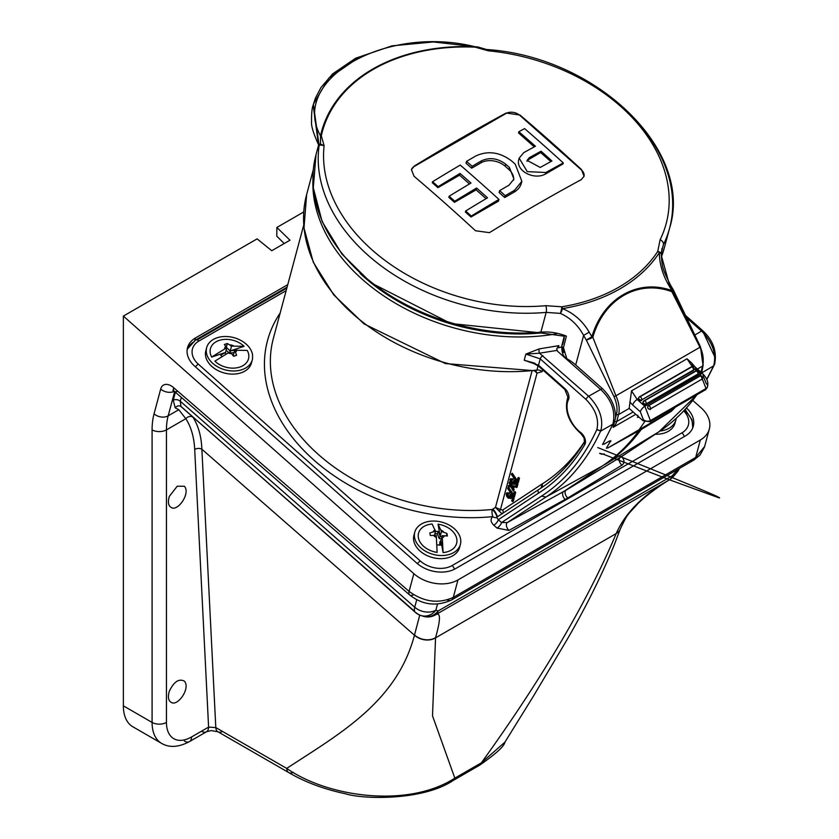 <?xml version="1.0" encoding="UTF-8"?>
<svg xmlns="http://www.w3.org/2000/svg" width="839" height="839" viewBox="0 0 839 839"><rect width="100%" height="100%" fill="white"/><g stroke="black" fill="none" stroke-linecap="round" stroke-linejoin="round"><path stroke-width="1.26" d="M251.889 361.064L251.71 361.735A23.618 16.696 -165 0 1 251.448 362.983A23.618 16.696 -165 0 1 224.317 372.998A23.618 16.696 -165 0 1 205.828 350.754A23.618 16.696 -165 0 1 206.352 349.223M675.322 421.545A23.618 16.696 -165 0 1 675.007 423.129A23.618 16.696 -165 0 1 655.207 434.245M414.466 533.761A23.618 16.696 15 0 0 413.942 535.292A23.618 16.696 15 0 0 439.793 558.638A23.618 16.696 15 0 0 459.562 547.521A23.618 16.696 15 0 0 459.866 545.927M252.549 358.61A23.618 16.696 -165 0 1 252.287 359.858A23.618 16.696 -165 0 1 225.156 369.873A23.618 16.696 -165 0 1 206.667 347.629A23.618 16.696 -165 0 1 230.599 336.921A23.618 16.696 -165 0 1 252.591 355.201A190.432 134.66 15 0 0 252.549 358.61M685.064 409.547A5.076 2.077 131.6 0 1 685.138 411.089A27.928 19.748 -165 0 1 692.72 427.953M187.191 349.402A27.928 19.748 -165 0 1 194.512 341.41A5.076 2.937 -120 0 1 195.445 340.089L187.202 349.318M197.05 339.952L286.833 288.113M244.076 346.318L230.211 350.912L231.501 346.108L244.076 346.318A19.706 13.938 -165 0 0 219.157 340.414A19.706 13.938 -165 0 0 211.68 357.047L225.544 352.453L220.762 355.149L221.674 356.323M236.42 349.936L230.211 350.912L226.792 347.818M233.987 356.166L233.399 355.033L234.689 350.23L247.264 350.44A19.706 13.938 -165 0 1 239.797 367.073A19.706 13.938 -165 0 1 214.878 361.169L230.022 351.772L231.627 353.691A6.03 4.268 -165 0 1 227.935 352.779M234.689 350.23L236.577 355.327L233.62 356.302L231.627 353.691M234.071 352.537L231.103 353.041M228.607 352.453L226.142 350.22M229.97 351.803L230.211 350.912M226.383 347.01L227.327 343.497L231.501 346.108M225.544 352.453L226.834 347.65L224.359 344.483L227.327 343.497M211.68 357.047L226.834 347.65M225.681 353.953L225.555 352.464M676.161 418.399A23.618 16.696 -165 0 1 675.846 420.003A23.618 16.696 -165 0 1 660.146 430.984M440.632 555.512A23.618 16.696 -165 0 1 414.781 532.178A23.618 16.696 -165 0 1 441.901 522.162A23.618 16.696 -165 0 1 460.391 544.396A23.618 16.696 -165 0 1 440.632 555.512M443.065 552.586L440.915 540.431L442.205 535.628L443.065 552.586A19.706 13.938 -165 0 0 456.783 538.911A19.706 13.938 -165 0 0 438.042 524.176L441.482 531.538L446.925 533.405L447.386 536.006L442.205 535.628M436.983 544.826L440.748 545.182L440.905 540.431L439.825 541.952L439.72 545.151M436.479 537.526A6.03 4.268 -165 0 1 433.7 535.397L436.259 535.429L437.129 552.398A19.706 13.938 -165 0 1 418.378 537.663A19.706 13.938 -165 0 1 432.106 523.987L435.535 531.339L438.189 531.444L440.192 536.341L438.042 524.176M446.264 535.859L446.925 533.405M441.933 536.624L440.192 536.341L441.482 531.538M441.314 538.942L439.248 538.596L440.192 536.341M439.248 538.596L437.266 533.772L434.906 533.688M434.455 535.397L435.535 531.339L433.05 531.957A6.03 4.268 -165 0 1 435.137 529.933M433.7 535.397L430.323 535.523L429.862 532.922L433.05 531.957M437.266 533.772L438.189 531.444M287.767 284.641L195.445 337.949A27.928 19.748 15 0 0 187.537 347.629A27.928 19.748 15 0 0 194.774 366.265L416.752 563.105A27.928 19.748 15 0 0 455.577 568.622L685.39 435.934A27.928 19.748 15 0 0 693.297 426.254A27.928 19.748 15 0 0 686.48 407.995M184.402 741.089A10.152 5.863 -120 0 0 189.488 741.592C178.676 747.329 169.363 747.916 161.549 743.354A45.705 26.387 -60 0 1 152.09 722.431L152.09 429.883A81.247 46.911 60 0 1 154.051 413.837L160.689 389.055A15.238 8.799 60 0 1 173.694 387.712L409.096 591.39L413.847 573.677A31.735 22.443 15 0 0 457.968 579.938L700.345 440.003A31.735 22.443 15 0 0 709.333 428.991A31.735 22.443 15 0 0 701.11 407.817L692.815 400.465M413.847 573.677L123.364 316.083L257.122 238.863L271.742 250.725L289.99 240.195L276.87 227.453L303.749 211.942M276.87 227.453L276.765 236.147L284.201 243.53M222.566 731.461A10.152 5.863 -60.1 0 1 217.899 731.755L288.794 772.604A10.152 5.863 119.9 0 1 286.707 768.409C339.91 733.59 396.774 702.075 414.456 635.207L201.874 449.232L215.801 727.57L286.707 768.409C328.269 797.344 408.09 808.324 454.843 778.141L481.387 762.819C542.707 677.618 587.657 601.196 616.225 533.541L616.298 533.321C625.454 512.755 643.251 494.853 669.7 479.635A15.238 2.8 58.3 0 0 669.784 479.593L669.784 479.593A15.238 2.8 58.3 0 0 669.91 479.478M424.691 616.602A15.238 15.05 -109.3 0 0 435.682 614.735L669.7 479.635A15.238 8.799 -120 0 0 672.186 475.849A15.238 0.745 40.3 0 0 673.392 476.479A15.238 0.745 40.3 0 0 672.574 475.388M432.788 616.12L432.788 616.12A15.238 15.238 0 0 1 422.164 615.91A15.238 13.76 -68.4 0 0 438.168 610.96L672.186 475.849L675.825 471.644L676.842 472.504L675.846 471.57M421.765 615.742A15.238 13.76 -68.4 0 0 422.164 615.91L421.325 615.627A15.238 13.644 -74.3 0 0 435.861 610.184L438.168 610.96A15.238 8.799 60 0 1 435.682 614.735C440.737 611.82 440.695 619.465 435.556 637.671L432.505 715.835L454.843 778.141A10.152 5.863 60 0 1 453.05 780.553A10.152 5.863 60 0 1 450.082 780.899M676.192 470.28L675.825 471.644A15.238 10.771 15 0 0 679.15 468.571M181.318 397.371L180.28 401.241L180.951 406.422L415.399 612.407A15.238 6.198 -48.7 0 0 416.48 612.984A15.238 13.644 -74.3 0 0 421.325 615.627A15.238 15.238 0 0 1 415.399 612.407A15.238 6.198 -48.7 0 1 414.728 607.226A15.238 10.771 15 0 0 435.861 610.184L437.497 604.07M435.556 637.671A15.238 11.442 14.9 0 1 414.518 634.987L419.752 615.092M201.412 731.262A10.152 5.863 -120 0 0 206.488 731.765L211.208 730.58L217.899 731.755A10.152 5.863 -60.1 0 1 215.801 727.57L208.596 727.119L194.7 449.463C194.071 437.14 191.114 426.894 185.807 418.703L178.791 409.705L175.194 407.806A5.076 4.583 111.3 0 1 180.511 406.149L414.697 611.411M192.53 416.595L192.949 417.235C198.371 425.667 201.35 436.332 201.874 449.232A5.076 3.094 177.1 0 0 194.7 449.463M175.194 407.806L173.233 400.255L175.382 392.243M174.659 391.614L168.167 415.84A71.095 41.048 -120 0 0 166.447 429.883L185.807 418.703A5.076 3.985 146.7 0 1 192.949 417.235M476.615 765.567A10.152 5.863 60 0 0 479.593 765.22L479.593 765.22A10.152 5.863 60 0 0 481.387 762.819L504.889 742.19L533.499 696.045L566.902 639.916C585.622 607.667 601.322 576.183 614.033 545.455L620.262 529.094A15.238 10.498 19.7 0 0 620.294 528.99M169.289 691.326C173.872 681.74 178.885 678.342 184.349 681.121C190.904 688.127 177.49 707.067 171.125 702.285C168.314 700.67 167.706 697.02 169.289 691.326M177.228 486.211L184.349 486.242C190.904 493.248 177.49 512.189 171.125 507.406C168.314 505.791 167.706 502.142 169.289 496.447L177.228 486.211M504.889 742.19C504.417 746.112 495.985 753.789 479.593 765.22L453.05 780.553C423.831 800.291 364.86 799.766 345.269 793.736C323.896 789.174 305.071 782.137 288.794 772.604A10.152 5.863 119.9 0 0 293.314 772.383M191.586 736.936A10.152 5.863 -120 0 1 189.488 741.592L206.488 731.765A10.152 5.863 -120 0 0 208.596 727.119L191.586 736.936A35.553 20.524 120 0 1 166.447 722.431L166.447 429.883A10.152 5.863 0 0 1 152.09 429.883M173.694 387.712A10.152 4.268 130.9 0 0 174.239 391.247L409.631 594.924A10.152 4.268 130.9 0 1 409.096 591.39C423.643 602.003 438.367 604.007 453.291 597.399L695.667 457.465L704.634 446.505L709.333 428.991M161.549 743.354L132.824 726.763A45.705 26.387 -60 0 1 123.364 705.84L152.09 722.431A10.152 5.863 0 0 0 166.447 722.431M123.364 316.083L123.364 705.84M621.269 456.364C624.656 459.877 624.877 462.824 621.909 465.194L567.804 497.978L508.958 530.405L497.024 528.088L493.804 525.235A5.076 2.077 131.6 0 0 498.324 519.687L501.544 522.55L507.322 522.561L566.042 490.196L620.273 457.339M537.904 490.06L496.657 517.327A5.076 3.115 54.2 0 1 492.818 516.635A179.011 126.574 -165 0 1 308.532 455.126A179.011 126.574 -165 0 1 280.163 313.01M303.739 225.02L273.346 338.463A173.925 122.987 15 0 0 492.262 509.483A5.076 1.342 -124.7 0 1 495.755 513.846A5.076 1.342 -124.7 0 1 496.657 517.327L498.324 519.687L538.292 493.301L537.967 490.018L496.866 517.181M497.024 528.088A5.076 2.077 131.6 0 0 501.544 522.55L541.501 496.143L545.979 497.013L507.322 522.561A5.076 2.895 61.2 0 0 508.958 530.405M556.834 350.429L539.487 353.198L588.653 396.239C599.413 407.293 603.514 418.598 600.976 430.134A2.999 2.202 -160.1 0 1 596.896 429.379C599.161 419.217 595.533 409.243 586.021 399.479L540.222 358.872L525.875 354.089L539.089 348.93L558.847 345.647L556.718 348.783L557.421 351.142L600.651 389.474C611.673 399.836 615.763 411.404 612.921 424.167L600.598 431.12L596.896 429.379A398.924 230.316 60 0 1 541.501 496.143M621.909 465.194A5.076 2.968 58.8 0 1 620.147 457.412L658.919 431.791M713.874 364.955A2.999 2.202 19.9 0 0 714.65 364.042L713.874 364.955C716.475 353.429 712.374 342.123 701.551 331.048A2.999 1.227 -48.4 0 1 702.956 330.881A2.999 1.227 -48.4 0 1 703.082 331.898L714.807 356.984M565.171 499.488A5.076 2.895 61.2 0 1 563.535 491.644L602.192 466.096L566.042 490.196A5.076 2.968 58.8 0 0 567.804 497.978M535.24 363.549L524.228 360.225L538.523 365.217L564.741 388.467A8.075 4.656 60 0 1 568.454 399.721A22.401 12.931 -120 0 0 580.609 432.452A8.075 4.656 60 0 1 584.877 444.45A3.052 2.37 -149.2 0 1 584.416 441.639C572.104 462.268 556.635 478.387 538.019 489.997L538.292 493.301M580.609 432.452A3.052 1.489 126.6 0 0 580.945 433.658L584.08 437.979L584.416 441.639A3.052 2.37 -149.2 0 1 585.077 440.978A391.761 226.184 -120 0 1 538.04 489.976L538.575 489.651M502.121 513.867L499.174 511.119A3.052 0.797 139 0 0 500.474 509.577L502.666 510.039A3.052 2.486 -123.5 0 1 502.729 513.311M540.924 488.225L542.351 483.809L542.256 486.326M507.102 492.64L506.19 493.636L509.399 492.776L509.252 493.741L506.913 494.286L507.668 493.909L508.906 496.74L510.783 496.678M506.871 493.196L509.399 492.776M507.28 493.752L508.182 497.191L510.102 497.118L509.797 495.367L510.804 494.119L514.171 497.988L513.29 501.282L512.545 501.628L511.727 500.904L512.409 498.345L510.594 496.269L510.762 498.009L511.517 497.632L510.521 498.513M507.868 487.774L513.153 495.597L514.118 491.99L514.81 491.507L515.691 492.294L514.506 496.74L513.762 497.087L507.647 488.592L507.868 487.774L508.56 487.291L513.856 495.062M509.388 482.121L511.412 486.085L514.359 486.63L514.097 487.616L512 487.228L513.447 490.049L513.185 491.035L511.15 487.06L508.203 486.515L508.465 485.54L510.573 485.928L509.126 483.096L509.388 482.121L510.311 482.037L509.955 479.593L510.867 478.587M510.479 482.373L512.147 485.624L515.136 486.18L514.097 487.616M512.776 486.872L514.202 489.651L513.185 491.035M508.465 485.54L510.238 485.267M510.636 479.142L513.174 478.723L513.017 479.688L510.678 480.244L511.433 479.856L512.671 482.687L514.548 482.624M511.045 479.698L511.947 483.138L513.867 483.065L513.562 481.313L514.569 480.076L517.936 483.935L517.055 487.228L516.31 487.574L515.492 486.851L516.174 484.292L514.359 482.215L514.527 483.956L515.282 483.579L514.286 484.46M511.633 473.72L516.918 481.544L517.883 477.936L518.575 477.454L519.456 478.251L518.271 482.698L517.527 483.044L511.412 474.538L511.633 473.72L512.325 473.238L517.621 481.02M542.665 369.81L542.183 371.635L537.033 373.145L500.474 509.577L495.471 507.406L499.174 511.119M493.804 525.235C490.542 521.9 490.217 519.037 492.818 516.635A5.076 1.688 -95.6 0 1 492.262 509.483L495.471 507.406L531.957 371.247M542.183 371.635A5.076 3.587 -165 0 0 536.96 370.051A179.011 126.574 15 0 1 306.634 194.585L303.991 228.009L313.262 262.219L333.754 294.898L364.042 323.896L445.341 363.56L535.66 370.838L536.96 370.051L538.103 365.783M558.847 345.647L558.323 347.745A179.011 126.574 -165 0 0 561.616 347.031M360.004 273.325A177.742 125.682 15 0 0 543.756 332.674M318.621 144.948L316.009 154.722A180.28 127.476 15 0 0 540.872 332.181A40.629 28.725 -165 0 1 566.398 336.135L563.451 347.734A2.538 1.793 -165.8 0 1 561.878 345.511C561.616 351.163 562.581 355.012 564.773 357.047L566.86 358.767A40.629 28.725 15 0 1 575.711 364.955L602.287 388.52C611.117 397.12 615.543 406.81 615.564 417.591L613.131 427.376L635.784 414.298M615.564 417.591L616.455 414.256A23.87 13.781 -120 0 0 613.98 396.595L586.304 340.036L591.894 336.722C603.304 298.139 637.776 278.317 671.85 290.556L673.266 289.78L672.479 290.284L673.602 292.748L700.471 346.843L699.967 347.262L671.84 291.678C638.039 279.146 603.776 298.946 592.837 337.288A5.076 0.724 155.8 0 1 586.304 340.036L583.608 335.474C578.165 325.291 570.426 317.939 560.389 313.398L546.179 312.391A180.28 127.476 -165 0 1 319.124 145.64L318.841 145.053M669.165 285.984L670.571 285.208L669.784 285.711L672.479 290.284A5.076 0.724 155.8 0 1 673.528 290.273A5.076 0.724 155.8 0 1 671.84 291.678A5.076 2.8 -76.6 0 0 671.85 290.556L669.165 285.984C662.695 274.93 659.423 263.834 659.349 252.686A5.076 2.517 0.6 0 1 661.342 254.71A5.076 2.517 0.6 0 1 661.247 255.161L669.606 285.386M563.451 347.734L566.86 358.767M563.63 352.569L562.329 346.968M583.577 335.39L589.177 332.16L591.894 336.722A5.076 1.972 21.6 0 1 592.837 337.288L615.941 395.777L613.98 396.595M485.529 49.532L488.392 50.822L475.021 47.131A180.123 127.371 15 0 0 321.306 135.876L324.116 145.671A175.781 124.298 15 0 0 545.832 305.69L561.889 306.78A179.494 126.92 15 0 0 657.724 251.448A5.076 3.503 -146.8 0 1 659.349 252.686A181.434 128.294 -165 0 1 562.487 308.605C573.845 313.262 582.738 321.117 589.177 332.16M562.487 308.605A5.076 1.279 110.6 0 1 560.389 313.398A5.076 0.598 -77.6 0 0 561.889 306.78A5.076 1.93 -99.3 0 1 562.487 308.605M583.619 335.464L586.304 340.036M637.808 415.253L638.112 417.098L637.409 417.329L639.066 417.214M638.961 417.119L638.112 417.098M492.892 509.063A5.076 1.08 -122.2 0 1 496.122 513.573A5.076 1.08 -122.2 0 1 497.128 517.013M517.883 477.936L518.701 478.66L519.456 478.251M518.701 478.66L517.527 483.044M509.955 479.593L513.174 478.723M514.716 484.355L511.78 483.998L510.322 482.058M513.867 480.558L517.17 484.355L517.936 483.935M517.17 484.355L516.31 487.574M511.947 483.138L512.671 482.687M513.499 483.673L513.867 483.065M512.409 479.142L512.272 480.034M513.447 490.049L514.202 489.651M514.359 486.63L515.136 486.18M511.412 486.085L512.147 485.624M514.118 491.99L514.926 492.713L515.691 492.294M514.926 492.713L513.762 497.087M510.951 498.408L508.014 498.051L506.557 496.111L506.19 493.636M510.102 494.611L513.405 498.397L514.171 497.988M513.405 498.397L512.545 501.628M508.182 497.191L508.906 496.74M509.734 497.726L510.102 497.118M508.644 493.196L508.507 494.087M610.802 440.622L606.66 447.69L607.761 447.984L641.258 429.463L671.284 411.309L675.552 407.051M607.761 447.984L671.095 411.1L675.07 407.324M606.66 447.69L606.45 448.341M610.635 441.314L609.492 440.978L603.933 444.24L609.492 440.978M610.792 441.482L609.607 441.115M614.263 423.391L612.921 424.167L602.591 444.565M603.902 444.198L602.738 443.852L603.933 444.24M706.679 379.28A401.965 232.078 60 0 0 713.423 365.982L701.687 372.915M701.708 372.862L703.197 364.86M600.976 430.134L600.598 431.12A401.965 232.078 60 0 1 545.979 497.013L602.192 466.096A403.318 232.854 60 0 0 638.752 430.91M685.411 315.328L702.956 330.881C713.181 340.498 717.083 351.551 714.65 364.042A2.999 2.202 19.9 0 0 714.66 364.032A2.999 2.202 19.9 0 0 714.524 362.574M539.089 348.93A3.052 0.996 83.4 0 0 539.487 353.198L525.875 354.089L524.228 360.225L534.821 363.235M534.569 370.964L537.033 373.145L535.775 370.817M697.408 369.045L702.6 366.045A25.39 14.662 -120 0 0 699.967 347.262L615.941 395.777A25.39 14.662 60 0 1 618.574 414.55L629.166 408.436L631.526 390.838L637.179 399.479L638.794 398.085M692.741 367.398L687.015 358.798L691.462 362.763L693.601 366.989M603.136 92.542A180.28 127.476 -165 0 1 669.574 228.26A180.28 127.476 -165 0 1 663.397 244.715L661.258 253.305M702.883 364.776A1.521 1.08 -165 0 1 703.03 365.51L700.471 346.843L673.528 290.273A5.076 5.076 0 0 0 673.266 289.78L670.571 285.208C662.464 268.816 662.17 267.389 661.342 254.71A5.076 5.076 0 0 0 661.342 254.469A5.076 3.314 -2 0 0 657.724 251.448L660.136 239.702A175.781 124.298 15 0 0 488.392 50.822L486.41 49.48L474.884 46.722C385.541 24.394 289.455 79.558 320.519 135.845A180.899 127.916 -165 0 1 474.884 46.722A2.538 0.545 -87.7 0 1 475.021 47.131M581.27 179.619A1522.47 621.552 131.6 0 0 489.431 232.644L475.493 230.756A1521.621 878.506 -120 0 0 414.047 176.274L411.446 169.635L414.319 166.038A1522.47 621.552 -48.4 0 1 506.158 113.013L520.044 115.079A1521.621 878.506 60 0 1 581.479 169.562L584.059 176.274L581.27 179.619M661.981 248.48L661.342 254.469A5.076 3.314 -2 0 1 661.342 254.616M319.292 145.283A2.538 2.213 34.4 0 0 319.271 144.266L320.467 144.067L324.116 145.671L320.215 144.969L319.124 145.64A2.538 1.793 15 0 0 319.009 144.874L313.377 104.288L328.752 78.153L358.358 57.786M320.215 144.969A2.538 2.129 81.9 0 0 320.467 144.067L320.519 135.845A2.538 1.793 -167.6 0 1 321.306 135.876M313.167 105.064L318.505 144.707C313.429 133.453 311.112 125.84 311.552 121.875C311.447 113.611 311.982 108.011 313.167 105.064L315.38 98.247L320.928 87.592L332.622 73.895L355.642 58.227L392.002 45.851L433.375 41.95L478.062 47.036M317.908 142.882L318.851 145.053M650.099 421.744L643.041 420.738L643.335 419.615L640.325 411.781L632.669 404.996A5.076 2.077 131.6 0 1 637.179 399.479L644.834 406.265L650.403 420.622L650.099 421.744L705.756 389.611L706.039 388.499L700.397 374.194L698.384 372.411M629.166 408.436L643.041 420.738M707.287 387.23L705.756 389.611M650.309 409.579L648.327 408.771A11.169 6.45 -120 0 0 647.698 407.922L647.813 406.181A2.035 1.175 60 0 1 648.096 405.887A2.035 1.175 60 0 1 649.826 406.632A2.035 1.175 60 0 1 650.498 408.887L702.201 379.029A2.035 1.175 -120 0 0 701.53 376.774A2.035 1.175 -120 0 0 699.799 376.04A2.035 1.175 -120 0 0 699.527 376.333L648.484 405.793M648.327 408.771L648.379 408.583A1.521 1.08 15 0 0 650.498 408.887L702.201 379.029A1.521 1.08 15 0 0 702.631 378.504L701.949 376.333L699.799 376.04L647.813 406.181M701.561 376.816L702.243 377.487A1.521 1.08 15 0 1 702.631 378.504L702.023 379.721M643.261 403.632L643.953 404.251L644.142 403.559L643.45 402.94L643.261 403.632A1.521 1.08 -165 0 1 643.052 402.29M698.226 373.795A1.521 1.08 -165 0 1 697.786 374.697L697.975 374.005A2.035 1.175 -120 0 0 697.303 371.75A2.035 1.175 -120 0 0 695.562 371.016A2.035 1.175 -120 0 0 695.195 371.541L644.499 400.811M643.45 402.94A1.521 1.08 -165 0 1 643.492 401.399A2.035 1.175 60 0 1 643.859 400.864A2.035 1.175 60 0 1 645.59 401.608A2.035 1.175 60 0 1 646.261 403.853L697.786 374.697M646.072 404.545A1.521 1.08 -165 0 1 643.953 404.251M693.717 369.8A1.521 1.08 -165 0 1 693.276 370.702L693.465 369.999A2.035 1.175 -120 0 0 692.794 367.755A2.035 1.175 -120 0 0 691.053 367.01A2.035 1.175 -120 0 0 690.686 367.545L639.989 396.805M641.562 400.549A1.521 1.08 -165 0 1 639.454 400.245L638.94 398.945A1.521 1.08 -165 0 1 638.982 397.392A2.035 1.175 60 0 1 639.349 396.868A2.035 1.175 60 0 1 641.08 397.602A2.035 1.175 60 0 1 641.751 399.857L693.276 370.702M638.94 398.945L639.454 400.245M638.752 399.637A1.521 1.08 -165 0 1 638.332 398.808M499.635 190.631A1523.362 879.524 60 0 1 505.235 195.697A1523.194 621.846 -48.4 0 1 514.59 190.243L521.858 181.318L515.23 164.171A1523.309 879.492 -120 0 0 511.549 160.899C499.855 152.111 487.962 150.454 475.881 155.918A1523.194 621.846 131.6 0 0 466.526 161.382A1523.362 879.524 60 0 1 472.168 166.269A1523.33 621.898 -48.4 0 1 481.523 160.815C489.703 157.092 497.768 158.225 505.739 164.192A1523.404 879.545 60 0 1 509.43 167.464L513.929 179.116L509 185.178A1523.33 621.898 131.6 0 0 499.635 190.631L499.121 192.55L504.742 197.532L514.087 192.141A25.642 18.133 15 0 0 521.334 183.248A25.642 18.133 15 0 0 521.554 182.273M466.526 161.382L466.033 163.206L471.654 168.188L480.999 162.797A17.409 12.312 -165 0 1 505.193 166.237L508.885 169.509A17.409 12.312 -165 0 1 513.594 180.102M584.017 176.421A10.005 7.079 15 0 0 581.385 169.929L519.939 115.446A10.005 7.079 15 0 0 506.032 113.464L414.193 166.489A10.005 7.079 15 0 0 411.414 169.782M518.974 159.095A16.224 11.473 15 0 0 518.659 160.029A16.224 11.473 15 0 0 526.756 173.516A16.224 11.473 15 0 0 545.413 174.051L563.042 163.878L563.294 162.923A1522.072 878.769 -120 0 0 524.585 128.598A1523.194 621.846 131.6 0 0 518.838 131.733A1522.397 878.968 60 0 1 535.429 146.227A1523.456 621.951 131.6 0 0 523.714 152.677L519.163 158.152L527.259 171.628L545.832 172.509A1523.194 621.846 -48.4 0 1 563.294 162.923M518.838 131.733L518.512 132.908L534.254 146.867M432.546 181.738A1522.072 878.769 60 0 1 438.189 186.636A1523.33 621.898 -48.4 0 1 460.024 173.442A1523.068 879.345 60 0 1 470.973 183.049A1523.456 621.951 131.6 0 0 449.138 196.232A1522.072 878.769 60 0 1 454.759 201.213A1523.456 621.951 -48.4 0 1 476.594 188.03A1523.068 879.345 60 0 1 487.501 197.805A1523.33 621.898 131.6 0 0 465.666 210.988L465.383 212.036L471.004 217.018L498.471 201.15L498.943 199.409A1523.236 879.45 -120 0 0 460.233 165.084A1523.194 621.846 131.6 0 0 432.546 181.738L432.295 182.692L437.916 187.674L459.562 175.173L469.462 183.951M449.138 196.232L448.834 197.364L454.455 202.346L476.112 189.845L486.064 198.665M456.259 324.274A177.742 125.682 15 0 0 458.031 324.745M566.398 336.135L564.479 335.38M539.697 332.066A2.538 0.829 -95.1 0 0 540.389 332.863L564.72 336.271L564.395 335.621L561.878 345.511A2.538 1.793 -165.8 0 1 562.602 344.619L564.322 337.823M319.114 145.661A2.538 1.793 15 0 0 319.009 144.895M551.947 160.983A1522.397 878.968 -120 0 0 541.04 151.209A1523.456 621.951 131.6 0 0 529.336 157.669L527.091 160.364L540.232 167.443A1523.33 621.898 -48.4 0 1 551.947 160.983M541.04 151.209L540.683 152.562L528.874 159.379A8.002 5.653 15 0 0 526.955 161.277M550.856 161.581L540.683 152.562M472.168 166.269L471.654 168.188M505.235 195.697L504.742 197.532M465.666 210.988A1522.072 878.769 60 0 1 471.256 216.063A1523.194 621.846 -48.4 0 1 498.943 199.409M471.256 216.063L471.004 217.018M438.189 186.636L437.916 187.674M460.024 173.442L459.562 175.173M454.759 201.213L454.455 202.346M476.594 188.03L476.112 189.845M286.151 290.651L198.916 341.022A22.852 16.161 15 0 0 198.361 364.189L420.349 561.029A22.852 16.161 15 0 0 452.116 565.549L681.929 432.861A22.852 16.161 15 0 0 683.775 410.932M420.349 561.029A5.076 2.077 131.6 0 0 417.413 563.672M454.465 569.22A5.076 2.937 -120 0 0 452.116 565.549M684.288 436.574A5.076 2.937 -120 0 0 681.929 432.861M198.361 364.189A5.076 2.077 131.6 0 0 195.414 366.842M198.916 341.022A5.076 2.937 -120 0 0 195.445 340.089L287.085 287.179M236.598 349.905A6.03 4.268 -165 0 1 235.539 352.39M229.676 344.881A6.03 4.268 -165 0 1 233.399 345.783M224.747 348.657A6.03 4.268 -165 0 1 225.775 346.203M441.073 530.122A6.03 4.268 -165 0 1 443.883 532.283M444.492 535.712A6.03 4.268 -165 0 1 442.426 537.715M685.463 409.862L685.746 408.803M194.763 340.508L195.445 337.949M616.298 533.321A15.238 10.508 19.8 0 0 620.336 528.885L620.336 528.885C627.991 513.038 626.565 516.258 637.671 503.861C639.916 501.187 653.738 489.263 669.784 479.593A15.238 15.238 0 0 0 673.392 476.479L676.842 472.504A15.238 15.238 0 0 0 679.422 468.414M173.233 400.255A5.076 3.587 -165 0 1 180.28 401.241L414.728 607.226L416.742 599.696M620.336 528.885L620.262 529.094A15.238 10.498 19.7 0 1 616.225 533.541L435.504 637.881A15.238 11.431 14.8 0 1 414.456 635.207M154.051 413.837A10.152 7.184 15 0 0 168.167 415.84L178.791 409.705M700.345 440.003L695.667 457.465A10.152 5.863 60 0 1 693.811 460.108L693.811 460.108A10.152 5.863 60 0 1 690.591 460.391M457.968 579.938L453.291 597.399A10.152 5.863 60 0 1 451.434 600.042L451.434 600.042A10.152 5.863 60 0 1 447.197 599.979M704.498 446.998L700.041 455.032L693.811 460.108L451.434 600.042C436.448 606.733 422.52 605.034 409.631 594.924A10.152 4.268 130.9 0 0 413.637 594.757M173.663 390.376L172.834 390.313L174.239 391.247A10.152 4.268 130.9 0 0 177.805 391.268M160.689 389.055A10.152 7.184 15 0 0 174.313 391.32M584.877 444.45A394.802 227.946 60 0 1 537.212 493.993M542.854 355.621A2.999 1.227 131.6 0 0 540.222 358.872L538.523 365.217A3.052 1.248 131.6 0 0 538.659 366.255A3.052 1.248 131.6 0 0 539.697 366.265M686.197 316.922L701.928 330.87M696.947 394.697A401.965 232.078 60 0 1 658.804 431.875L604.699 464.649A403.318 232.854 60 0 0 641.258 429.463M502.666 510.039L542.351 483.809M542.382 483.83A388.635 224.38 -120 0 0 583.43 443.275M447.669 363.413A176.463 124.78 -165 0 1 445.908 362.941M556.362 333.859A179.011 126.574 -165 0 1 312.895 180.941M586.021 399.479A2.999 1.227 131.6 0 1 588.653 396.239L602.287 388.52M700.261 347.073A23.87 13.781 60 0 1 703.208 360.392M583.608 335.474L575.711 364.955M316.009 154.722L313.283 187.758L322.145 221.611L341.945 254.06L371.362 283.026L450.868 323.518L540.389 332.863A2.538 0.829 -95.1 0 0 540.872 332.181L546.179 312.391A5.076 1.647 84.9 0 0 545.832 305.69M616.455 414.256A1.521 1.08 -165 0 0 618.574 414.55L616.717 421.493A1.521 1.08 -165 0 1 614.977 421.451M633.172 411.991L616.717 421.493A25.39 14.662 60 0 1 613.131 427.376M694.954 334.95L701.551 331.048L686.648 317.834M512.43 488.067L513.174 487.637M585.077 440.978A5.024 2.905 -120 0 0 585.37 440.265M567.038 405.677A25.443 14.693 60 0 1 567.762 398.452M568.454 399.721A3.052 2.328 -152.8 0 1 567.898 397.088A3.052 2.328 -152.8 0 1 568.611 396.333A5.024 2.905 -120 0 0 568.832 395.735M564.741 388.467A3.052 1.248 131.6 0 0 564.878 389.506A3.052 1.248 131.6 0 0 565.811 389.558M531.36 362.165L538.659 366.255L564.878 389.506L567.898 397.088C563.976 410.082 568.318 422.279 580.945 433.658A3.052 1.489 126.6 0 0 582.004 433.711M631.526 390.838L687.015 358.798M700.953 372.191L702.6 366.045A1.521 1.08 -165 0 0 703.03 365.51L701.184 372.401A1.521 1.08 -165 0 0 701.068 371.782M660.136 239.702A5.076 3.555 -153.9 0 1 663.397 244.715L661.363 252.287M661.384 256.954A180.28 127.476 15 0 0 664.278 248.04L661.384 256.965M632.669 404.996L629.795 401.975M701.121 373.837L695.405 368.761A5.076 2.077 131.6 0 0 695.185 367.073L702.841 373.858A5.076 2.077 131.6 0 1 703.061 375.557L706.155 383.35A5.076 3.597 -166 0 1 707.487 386.685A5.076 3.597 -166 0 1 706.039 388.499L650.403 420.622A5.076 3.545 -165.2 0 1 643.335 419.615M640.325 411.781A5.076 2.077 131.6 0 1 644.834 406.265L700.397 374.194A5.076 2.077 131.6 0 1 702.841 373.858C707.078 378.253 708.63 382.521 707.487 386.685L707.204 387.807M696.559 370.786L693.874 368.405M648.379 408.583L647.698 407.922M644.142 403.559A1.521 1.08 15 0 0 646.261 403.853L697.975 374.005A1.521 1.08 15 0 0 698.006 372.453L697.335 371.792M692.825 367.797L693.496 368.457A1.521 1.08 15 0 1 693.895 369.475L693.203 367.304L691.053 367.01L639.349 396.868L638.364 398.619M639.633 399.553A1.521 1.08 15 0 0 641.751 399.857L693.465 369.999A1.521 1.08 15 0 0 693.895 369.475L693.706 370.167M691.462 362.763L695.185 367.073A5.076 2.077 131.6 0 0 693.087 367.209M639.328 429.432L644.625 421.755M545.832 172.509L545.413 174.051M529.336 157.669L528.874 159.379M481.523 160.815L480.999 162.797M505.739 164.192L505.193 166.237M509.43 167.464L508.885 169.509M514.59 190.243L514.087 192.141M206.667 347.629L205.828 350.754M252.287 359.858L251.448 362.983M685.096 409.516L692.081 419.972L692.752 427.89M675.846 420.003L675.007 423.129M459.562 547.521L460.391 544.396M413.942 535.292L414.781 532.178M697.282 394.498L658.867 431.833L619.748 457.779M306.634 194.585L313.293 169.74M604.29 453.983L601.72 454.214C598.322 452.976 599.015 453.039 603.797 454.402L670.246 480.086L719.17 497.905C722.211 498.376 709.595 492.315 597.746 447.575M706.805 379.574L714.325 364.85M478.335 47.099L486.494 49.501C596.214 56.517 694.136 150.244 669.574 228.26L664.278 248.04M642.873 402.615L643.859 400.864L695.562 371.016L697.712 371.299L698.216 374.163M519.163 158.152L518.659 160.029M521.858 181.318L521.334 183.248"/></g></svg>
